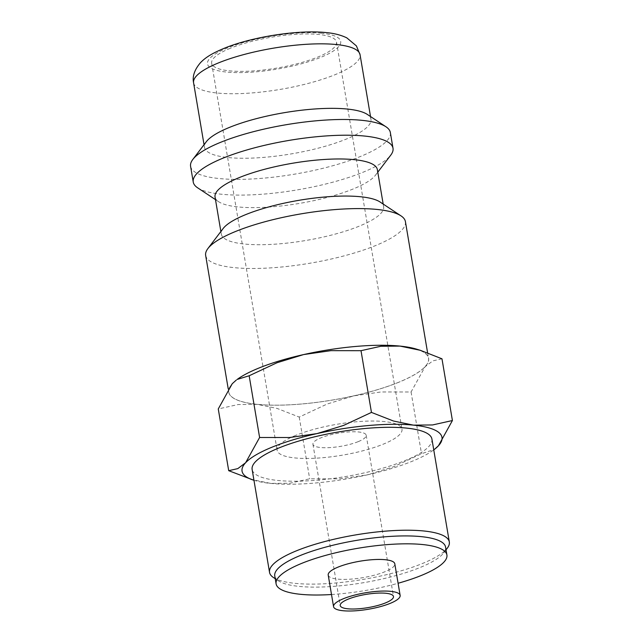 <?xml version="1.0" encoding="UTF-8"?>
<svg xmlns="http://www.w3.org/2000/svg" width="643" height="643" viewBox="0 0 643 643"><rect width="100%" height="100%" fill="white"/><g stroke="black" fill="none" stroke-linecap="round" stroke-linejoin="round"><path stroke-width="0.48" stroke-dasharray="3.21 2.41" d="M205.656 255.432A101.297 25.077 170.4 0 0 268.806 267.994A101.297 25.077 170.4 0 0 375.592 245.562A101.297 25.077 170.4 0 0 405.42 221.642M398.708 382.255A101.297 25.077 -9.6 0 1 291.922 404.688A101.297 25.077 -9.6 0 1 228.771 392.126A101.297 25.077 -9.6 0 1 258.599 368.206A101.297 25.077 -9.6 0 1 365.385 345.773A101.297 25.077 -9.6 0 1 428.535 358.336A101.297 25.077 -9.6 0 1 398.708 382.255M223.137 228.53A82.304 20.375 170.4 0 0 221.313 234.116A82.304 20.375 170.4 0 0 272.624 244.324A82.304 20.375 170.4 0 0 359.389 226.103A82.304 20.375 170.4 0 0 383.622 206.668A82.304 20.375 170.4 0 0 380.061 201.99M215.043 197.023A82.304 20.375 170.4 0 0 218.604 201.701A82.304 20.375 170.4 0 0 353.111 189.002A82.304 20.375 170.4 0 0 375.52 175.161A82.304 20.375 170.4 0 0 377.345 169.567M197.626 187.804A101.297 25.077 170.4 0 0 363.182 172.179A101.297 25.077 170.4 0 0 390.759 155.14M190.585 166.32A101.297 25.077 170.4 0 0 253.736 178.883A101.297 25.077 170.4 0 0 360.522 156.45A101.297 25.077 170.4 0 0 390.349 132.53M206.379 141.645A84.418 20.898 170.4 0 0 204.506 147.376A84.418 20.898 170.4 0 0 257.128 157.848A84.418 20.898 170.4 0 0 346.119 139.153A84.418 20.898 170.4 0 0 370.971 119.22A84.418 20.898 170.4 0 0 367.322 114.422M250.4 479.204L270.647 483.399L289.792 483.231L309.669 478.802L339.753 478.834L367.057 474.92A101.385 25.101 170.4 0 0 412.139 461.288A101.385 25.101 170.4 0 0 433.519 450.052A101.385 25.101 170.4 0 0 433.752 449.883L433.519 450.052M254.234 480.377L253.961 480.289A101.385 25.101 170.4 0 0 254.234 480.377A101.385 25.101 170.4 0 0 270.647 483.399A101.385 25.101 170.4 0 0 367.057 474.92L393.637 466.754L421.519 453.725L434.403 449.409M237.163 379.434A101.385 25.101 170.4 0 0 232.252 383.71A101.385 25.101 170.4 0 0 257.28 404.367A101.385 25.101 170.4 0 0 353.69 395.887A101.385 25.101 170.4 0 0 398.773 382.264A101.385 25.101 170.4 0 0 425.063 366.751A101.385 25.101 170.4 0 0 416.447 349.117M441.974 358.802L432.868 360.876L425.063 366.751L411.078 391.997L380.994 391.965L353.69 395.887L327.102 404.045L299.228 417.074L277.141 408.442L257.28 404.367L238.143 404.535L218.266 408.956M328.211 575.051A33.766 8.359 170.4 0 0 349.262 579.239A33.766 8.359 170.4 0 0 384.852 571.764A33.766 8.359 170.4 0 0 394.794 563.79M274.762 575.959A86.612 21.444 170.4 0 0 278.515 580.886A86.612 21.444 170.4 0 0 420.064 567.52A86.612 21.444 170.4 0 0 443.646 552.956A86.612 21.444 170.4 0 0 445.567 547.072M331.499 594.518A86.612 21.444 170.4 0 0 398.089 583.257M273.484 577.551A91.169 22.569 170.4 0 0 422.475 563.485A91.169 22.569 170.4 0 0 447.303 548.149M431.919 439.056A91.169 22.569 -9.6 0 1 405.074 460.581A91.169 22.569 -9.6 0 1 308.97 480.771A91.169 22.569 -9.6 0 1 252.128 469.462M230.315 48.265A63.311 15.673 170.4 0 0 211.668 63.215A63.311 15.673 170.4 0 0 251.14 71.068A63.311 15.673 170.4 0 0 317.883 57.042A63.311 15.673 170.4 0 0 336.522 42.092A63.311 15.673 170.4 0 0 297.05 34.248A63.311 15.673 170.4 0 0 230.315 48.265M295.78 435.351A63.311 15.673 170.4 0 0 277.141 450.301A63.311 15.673 170.4 0 0 316.613 458.154A63.311 15.673 170.4 0 0 383.357 444.136A63.311 15.673 170.4 0 0 401.996 429.186A63.311 15.673 170.4 0 0 362.523 421.334A63.311 15.673 170.4 0 0 295.78 435.351M358.247 441.62A27.014 6.687 -9.6 0 1 329.771 447.6A27.014 6.687 -9.6 0 1 312.932 444.249A27.014 6.687 -9.6 0 1 320.889 437.867A27.014 6.687 -9.6 0 1 349.366 431.887A27.014 6.687 -9.6 0 1 366.205 435.239A27.014 6.687 -9.6 0 1 358.247 441.62M411.078 391.997L421.519 453.725M299.228 417.074L309.669 478.802M193.591 82.859A84.418 20.898 170.4 0 0 217.398 93.042A84.418 20.898 170.4 0 0 335.204 74.636A84.418 20.898 170.4 0 0 360.056 54.703M321.645 33.243A67.531 16.718 170.4 0 0 227.397 47.968A67.531 16.718 170.4 0 0 226.553 72.064A67.531 16.718 170.4 0 0 320.801 57.34A67.531 16.718 170.4 0 0 321.645 33.243M228.217 388.822L228.771 392.126M220.87 231.512L221.313 234.116M218.604 201.701L215.485 199.635M204.048 144.699L204.506 147.376M278.515 580.886L275.228 578.708M211.668 63.215L277.141 450.301M312.932 444.249L340.211 605.537M366.205 435.239L393.484 596.527M336.522 42.092L401.996 429.186M443.646 552.956L446.025 549.821M370.521 116.544L370.971 119.22M375.52 175.161L377.787 172.179M383.18 204.056L383.622 206.668M427.595 352.766L428.535 358.336"/><path stroke-width="0.96" d="M427.595 352.766L405.42 221.642A101.297 25.077 170.4 0 0 401.031 215.887A101.297 25.077 170.4 0 0 235.483 231.512A101.297 25.077 170.4 0 0 207.906 248.552A101.297 25.077 170.4 0 0 205.656 255.432L228.217 388.822M401.031 215.887L380.061 201.99A82.304 20.375 170.4 0 0 245.546 214.682A82.304 20.375 170.4 0 0 223.137 228.53L207.906 248.552M383.18 204.056L377.345 169.567A82.304 20.375 170.4 0 0 326.041 159.368A82.304 20.375 170.4 0 0 239.276 177.589A82.304 20.375 170.4 0 0 215.043 197.023L220.87 231.512M377.787 172.179L390.759 155.14A101.297 25.077 170.4 0 0 393.01 148.26A101.297 25.077 170.4 0 0 329.859 135.697A101.297 25.077 170.4 0 0 223.073 158.13A101.297 25.077 170.4 0 0 193.246 182.049A101.297 25.077 170.4 0 0 197.626 187.804L215.485 199.635M393.01 148.26L390.349 132.53A101.297 25.077 170.4 0 0 385.961 126.775A101.297 25.077 170.4 0 0 220.412 142.4A101.297 25.077 170.4 0 0 192.828 159.44A101.297 25.077 170.4 0 0 190.585 166.32L193.246 182.049M385.961 126.775L367.322 114.422A84.418 20.898 170.4 0 0 229.358 127.443A84.418 20.898 170.4 0 0 206.379 141.645L192.828 159.44M259.603 437.489L245.618 462.735L237.814 468.61L228.707 470.684L253.961 480.289A101.385 25.101 170.4 0 1 245.618 462.735A101.385 25.101 170.4 0 1 271.909 447.231A101.385 25.101 170.4 0 1 316.991 433.599L289.688 437.521L259.603 437.489L249.162 375.761L277.045 362.732L303.625 354.574A101.385 25.101 170.4 0 0 258.542 368.198A101.385 25.101 170.4 0 0 237.163 379.434L249.162 375.761M228.707 470.684L218.266 408.956L232.252 383.71L236.278 380.085M400.139 595.402L394.794 563.79A33.766 8.359 170.4 0 0 373.744 559.603A33.766 8.359 170.4 0 0 338.146 567.078A33.766 8.359 170.4 0 0 328.211 575.051L333.556 606.662A33.766 8.359 170.4 0 0 354.606 610.85A33.766 8.359 170.4 0 0 390.197 603.375A33.766 8.359 170.4 0 0 400.139 595.402A33.766 8.359 170.4 0 0 379.089 591.214A33.766 8.359 170.4 0 0 343.499 598.689A33.766 8.359 170.4 0 0 333.556 606.662M398.089 583.257A86.612 21.444 170.4 0 0 421.398 575.429A86.612 21.444 170.4 0 0 446.901 554.973L445.567 547.072A86.612 21.444 170.4 0 0 391.571 536.334A86.612 21.444 170.4 0 0 300.265 555.512A86.612 21.444 170.4 0 0 274.762 575.959L276.104 583.86A86.612 21.444 170.4 0 0 331.499 594.518M446.901 554.973A86.612 21.444 170.4 0 0 392.905 544.235A86.612 21.444 170.4 0 0 301.607 563.413A86.612 21.444 170.4 0 0 276.104 583.86M446.025 549.821L447.303 548.149A91.169 22.569 170.4 0 0 449.32 541.961A91.169 22.569 170.4 0 0 392.487 530.652A91.169 22.569 170.4 0 0 296.375 550.842A91.169 22.569 170.4 0 0 269.538 572.366A91.169 22.569 170.4 0 0 273.484 577.551L275.228 578.708M269.538 572.366L252.128 469.462A91.169 22.569 -9.6 0 1 278.974 447.938A91.169 22.569 -9.6 0 1 375.078 427.748A91.169 22.569 -9.6 0 1 431.919 439.056L449.32 541.961M385.527 602.901A27.014 6.687 -9.6 0 1 357.05 608.889A27.014 6.687 -9.6 0 1 340.211 605.537A27.014 6.687 -9.6 0 1 348.168 599.155A27.014 6.687 -9.6 0 1 376.645 593.176A27.014 6.687 -9.6 0 1 393.484 596.527A27.014 6.687 -9.6 0 1 385.527 602.901M420.273 350.29L416.447 349.117A101.385 25.101 170.4 0 0 400.034 346.095A101.385 25.101 170.4 0 0 303.625 354.574L330.928 350.652L361.012 350.684L380.889 346.264L400.034 346.095L420.273 350.29L441.974 358.802L452.415 420.53L432.538 424.959L413.401 425.127L393.54 421.044L371.453 412.412L343.571 425.441L316.991 433.599A101.385 25.101 170.4 0 1 413.401 425.127A101.385 25.101 170.4 0 1 438.43 445.784L452.415 420.53M434.403 449.409L438.43 445.784A101.385 25.101 170.4 0 1 433.752 449.883L434.403 449.409M361.012 350.684L371.453 412.412M193.591 82.859C192.209 76.356 194.556 69.581 200.624 62.524C205.567 57.492 211.836 53.337 225.388 47.807C253.326 36.643 298.794 29.65 326.057 32.576C333.982 33.251 340.911 35.011 346.826 37.865L356.399 45.894L360.056 54.703A84.418 20.898 170.4 0 0 336.257 44.528A84.418 20.898 170.4 0 0 218.443 62.926A84.418 20.898 170.4 0 0 193.591 82.859L204.048 144.699M360.056 54.703L370.521 116.544"/></g></svg>
